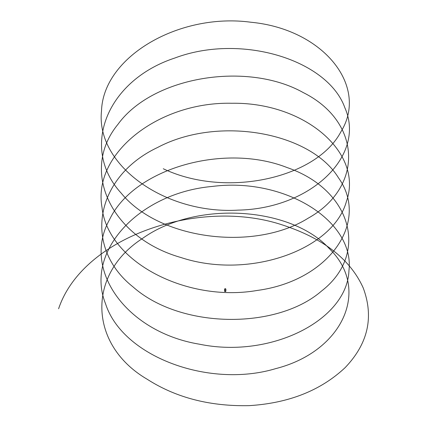 <?xml version="1.0" encoding="UTF-8"?>
<svg xmlns="http://www.w3.org/2000/svg" width="427" height="427" viewBox="0 0 427 427"><rect width="100%" height="100%" fill="white"/><g stroke="black" fill="none" stroke-linecap="round" stroke-linejoin="round"><path stroke-width="0.64" d="M225.84 289.586A0.657 0.657 0 0 0 225.226 288.695A0.657 0.657 0 0 0 224.613 289.586M225.76 290.024A0.657 0.464 180 0 0 225.226 289.287A0.657 0.464 180 0 0 224.698 290.024M225.814 290.707L224.639 290.707M225.824 291.47L224.634 291.47L225.824 291.47L225.824 290.803M225.371 290.803L225.088 290.803M225.883 289.752A0.657 0.464 0 0 0 224.57 289.752L224.57 290.707L225.883 290.707L225.883 289.351M163.285 168.75C225.99 198.56 316.434 178.299 340.89 131.804C369.163 86.334 323.292 29.111 250.985 22.252C179.543 12.522 103.281 56.412 101.509 110.887C95.589 165.201 165.318 214.503 238.181 210.121C311.47 208.659 365.918 155.15 344.899 107.855C327.883 59.796 241.122 33.039 174.84 58.024C106.867 80.324 79.566 148.009 121.327 193.292C159.602 240.177 254.914 251.562 308.129 218.213C364.124 187.047 361.605 121.604 303.197 92.558C247.398 61.232 152.877 76.129 117.937 124.364C79.401 171.136 111.49 237.722 180.829 257.481C248.685 279.979 333.167 250.057 346.409 201.437C363.719 153.432 305.198 102.016 231.712 103.27C158.444 101.594 92.275 153.41 102.016 207.437C107.636 261.772 186.855 302.786 257.294 290.429C328.806 280.907 370.193 222.067 338.408 177.707C310.418 132.151 218.245 115.359 157.755 147.395C94.997 176.97 82.448 246.875 133.16 287.013C180.786 329.116 276.883 329.847 321.51 291.054C369.366 254.108 351.848 189.785 287.174 167.587C224.575 142.842 133.961 168.046 109.568 219.585C81.295 270.077 127.166 332.323 199.473 344.199C270.91 358.947 347.178 320.074 348.95 270.622C354.869 221.319 285.14 177.04 212.278 186.444C138.983 192.924 84.535 251.45 105.56 303.768C122.57 356.844 209.337 388.618 275.618 368.65C343.591 351.368 370.892 288.705 329.132 248.439C290.851 206.572 195.545 200.21 142.33 238.576C86.334 274.764 88.853 345.219 147.262 379.288C175.935 397.66 209.844 406.445 248.994 405.65C288.62 403.227 320.65 390.572 345.091 367.668C368.037 343.724 374.079 317.149 363.222 287.947C350.161 258.895 322.604 237.7 280.555 224.351C198.587 198.165 82.907 236.334 58.606 308.748M224.57 289.752L224.57 289.351M224.634 291.47L224.634 290.803"/></g></svg>
